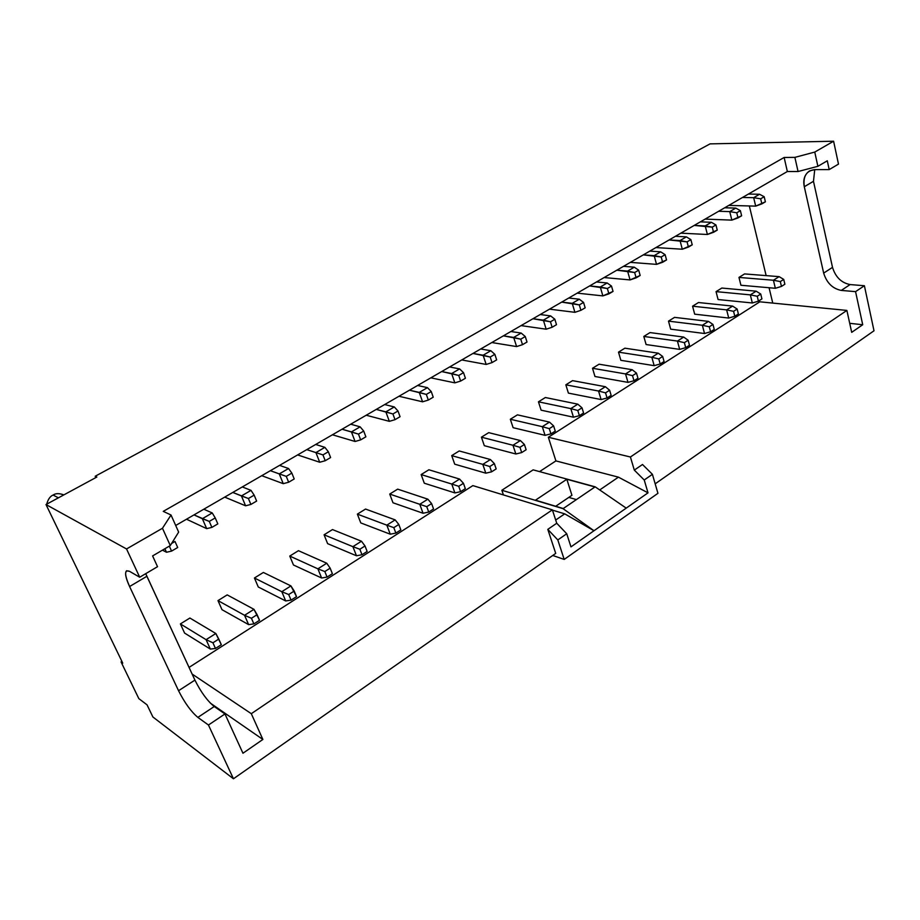 <?xml version="1.0" encoding="UTF-8"?>
<svg xmlns="http://www.w3.org/2000/svg" width="920" height="920" viewBox="0 0 920 920"><rect width="100%" height="100%" fill="white"/><g stroke="black" fill="none" stroke-linecap="round" stroke-linejoin="round"><path stroke-width="1.38" d="M215.487 648.462L221.329 644.724L218.787 639.067L212.934 642.793L215.487 648.462L212.934 642.793L206.08 639.664L215.82 633.5L189.899 618.033L215.82 633.5L206.08 639.664L180.389 623.921L206.08 639.664L210.346 649.083L184.586 633.075L210.346 649.083L206.08 639.664L212.934 642.793L218.787 639.067L215.82 633.5L221.329 644.724L215.487 648.462L210.346 649.083L215.487 648.462M174.995 541.466L171.591 543.455L174.995 541.466L177.698 547.503L174.995 541.466M169.326 546.123L171.568 551.103L177.698 547.503L171.568 551.103L166.486 552.253L162.472 550.137L166.486 552.253L164.887 548.722L166.486 552.253L171.568 551.103L169.326 546.123M253.874 623.898L259.532 620.287L257.105 614.675L251.436 618.274L253.874 623.898L251.436 618.274L244.547 615.296L253.966 609.327L227.194 594.895L253.966 609.327L244.547 615.296L217.982 600.61L244.547 615.296L248.63 624.634L221.996 609.684L248.63 624.634L244.547 615.296L251.436 618.274L257.105 614.675L253.966 609.327L259.532 620.287L253.874 623.898L248.63 624.634L253.874 623.898M291.053 600.127L296.527 596.62L294.204 591.043L288.707 594.538L291.053 600.127L288.707 594.538L281.796 591.698L290.927 585.913L263.361 572.458L290.927 585.913L281.796 591.698L254.426 578.001L281.796 591.698L285.706 600.956L258.279 586.995L285.706 600.956L281.796 591.698L288.707 594.538L294.204 591.043L290.927 585.913L296.527 596.62L291.053 600.127L285.706 600.956L291.053 600.127M327.072 577.082L332.384 573.689L330.153 568.157L324.829 571.55L327.072 577.082L324.829 571.55L317.894 568.836L326.749 563.224L298.448 550.689L326.749 563.224L317.894 568.836L289.765 556.071L317.894 568.836L321.632 578.013L293.468 564.995L321.632 578.013L317.894 568.836L324.829 571.55L330.153 568.157L326.749 563.224L330.153 568.157L332.384 573.689L327.072 577.082L321.632 578.013L327.072 577.082M215.234 517.925L209.277 521.41L211.887 527.39L217.821 523.894L215.234 517.925L217.821 523.894L211.887 527.39L206.689 528.643L186.507 519.213L206.689 528.643L202.342 518.707L212.232 512.946L203.803 509.208L212.232 512.946L215.234 517.925L212.232 512.946L202.342 518.707L193.982 514.889L209.277 521.41L215.234 517.925M206.689 528.643L211.887 527.39L209.277 521.41L202.342 518.707L206.689 528.643M254.161 495.144L248.4 498.513L250.895 504.447L256.634 501.066L254.161 495.144L256.634 501.066L250.895 504.447L245.582 505.793L224.71 497.11L245.582 505.793L241.431 495.949L251.01 490.371L242.293 486.933L251.01 490.371L254.161 495.144L251.01 490.371L241.431 495.949L232.783 492.441L248.4 498.513L254.161 495.144M245.582 505.793L250.895 504.447L248.4 498.513L241.431 495.949L245.582 505.793M291.847 473.098L286.269 476.364L288.65 482.229L294.216 478.963L291.847 473.098L294.216 478.963L288.65 482.229L283.233 483.667L261.728 475.686L283.233 483.667L279.266 473.915L288.535 468.522L279.565 465.37L288.535 468.522L291.847 473.098L288.535 468.522L279.266 473.915L270.353 470.695L286.269 476.364L291.847 473.098M283.233 483.667L288.65 482.229L286.269 476.364L279.266 473.915L283.233 483.667M361.997 554.748L367.137 551.448L365.01 545.974L359.846 549.251L361.997 554.748L359.846 549.251L352.889 546.664L361.468 541.224L332.488 529.575L361.468 541.224L352.889 546.664L324.07 534.796L352.889 546.664L356.466 555.772L327.623 543.651L356.466 555.772L352.889 546.664L359.846 549.251L365.01 545.974L361.468 541.224L365.01 545.974L367.137 551.448L361.997 554.748L356.466 555.772L361.997 554.748M328.348 451.743L322.943 454.905L325.22 460.724L330.602 457.55L328.348 451.743L330.602 457.55L325.22 460.724L319.711 462.242L297.62 454.917L319.711 462.242L315.916 452.582L324.898 447.35L315.675 444.463L324.898 447.35L328.348 451.743L324.898 447.35L315.916 452.582L306.751 449.627L322.943 454.905L328.348 451.743M319.711 462.242L325.22 460.724L322.943 454.905L315.916 452.582L319.711 462.242M395.864 533.082L400.855 529.885L398.808 524.457L393.806 527.643L395.864 533.082L393.806 527.643L386.825 525.159L395.151 519.88L365.55 509.059L395.151 519.88L386.825 525.159L357.374 514.13L386.825 525.159L390.264 534.198L360.778 522.916L390.264 534.198L386.825 525.159L393.806 527.643L398.808 524.457L395.151 519.88L398.808 524.457L400.855 529.885L395.864 533.082L390.264 534.198L395.864 533.082M363.71 431.054L358.478 434.113L360.651 439.886L365.872 436.816L363.71 431.054L365.872 436.816L360.651 439.886L355.062 441.473L332.43 434.78L355.062 441.473L351.428 431.905L360.134 426.834L350.692 424.2L360.134 426.834L363.71 431.054L360.134 426.834L351.428 431.905L342.044 429.214L358.478 434.113L363.71 431.054M355.062 441.473L360.651 439.886L358.478 434.113L351.428 431.905L355.062 441.473M428.72 512.06L433.561 508.955L431.606 503.573L426.753 506.667L428.72 512.06L426.753 506.667L419.761 504.298L427.846 499.169L397.67 489.141L427.846 499.169L419.761 504.298L389.723 494.063L419.761 504.298L423.05 513.256L392.989 502.78L423.05 513.256L419.761 504.298L426.753 506.667L431.606 503.573L427.846 499.169L431.606 503.573L433.561 508.955L428.72 512.06L423.05 513.256L428.72 512.06M397.992 410.998L392.921 413.966L395.002 419.681L400.062 416.702L397.992 410.998L400.062 416.702L395.002 419.681L389.332 421.337L366.195 415.23L389.332 421.337L385.848 411.861L394.3 406.939L384.652 404.558L394.3 406.939L397.992 410.998L394.3 406.939L385.848 411.861L376.257 409.411L392.921 413.966L397.992 410.998M389.332 421.337L395.002 419.681L392.921 413.966L385.848 411.861L389.332 421.337M460.621 491.659L465.324 488.647L463.45 483.299L458.735 486.3L460.621 491.659L458.735 486.3L451.743 484.035L459.586 479.067L428.869 469.775L459.586 479.067L451.743 484.035L421.153 474.57L451.743 484.035L454.894 492.924L424.292 483.207L454.894 492.924L451.743 484.035L458.735 486.3L463.45 483.299L459.586 479.067L463.45 483.299L465.324 488.647L460.621 491.659L454.894 492.924L460.621 491.659M431.25 391.541L426.328 394.416L428.317 400.073L433.228 397.187L431.25 391.541L433.228 397.187L428.317 400.073L422.579 401.81L398.981 396.267L422.579 401.81L419.244 392.414L427.443 387.642L417.611 385.48L427.443 387.642L431.25 391.541L427.443 387.642L419.244 392.414L409.457 390.195L426.328 394.416L431.25 391.541M422.579 401.81L428.317 400.073L426.328 394.416L419.244 392.414L422.579 401.81M491.591 471.834L496.167 468.912L494.362 463.611L489.785 466.532L491.591 471.834L489.785 466.532L482.793 464.37L490.417 459.54L459.218 450.961L490.417 459.54L482.793 464.37L451.709 455.618L482.793 464.37L485.806 473.179L454.721 464.186L485.806 473.179L482.793 464.37L489.785 466.532L494.362 463.611L490.417 459.54L494.362 463.611L496.167 468.912L491.591 471.834L485.806 473.179L491.591 471.834M463.519 372.657L458.735 375.452L460.644 381.064L465.416 378.258L463.519 372.657L465.416 378.258L460.644 381.064L454.848 382.858L430.824 377.832L454.848 382.858L451.651 373.543L459.609 368.909L449.604 366.965L459.609 368.909L463.519 372.657L459.609 368.909L451.651 373.543L441.692 371.542L458.735 375.452L463.519 372.657M454.848 382.858L460.644 381.064L458.735 375.452L451.651 373.543L454.848 382.858M521.697 452.582L526.136 449.742L524.411 444.486L519.961 447.327L521.697 452.582L519.961 447.327L512.957 445.257L520.375 440.553L488.716 432.653L520.375 440.553L512.957 445.257L481.424 437.184L512.957 445.257L515.856 453.985L484.311 445.683L515.856 453.985L512.957 445.257L519.961 447.327L524.411 444.486L520.375 440.553L524.411 444.486L526.136 449.742L521.697 452.582L515.856 453.985L521.697 452.582M494.845 354.327L490.199 357.041L492.027 362.606L496.662 359.881L494.845 354.327L496.662 359.881L492.027 362.606L486.174 364.447L461.759 359.938L486.174 364.447L483.115 355.223L490.831 350.727L480.677 348.99L490.831 350.727L494.845 354.327L490.831 350.727L483.115 355.223L472.995 353.441L490.199 357.041L494.845 354.327M486.174 364.447L492.027 362.606L490.199 357.041L483.115 355.223L486.174 364.447M550.942 433.872L555.266 431.112L553.61 425.902L549.286 428.651L550.942 433.872L549.286 428.651L542.283 426.673L549.493 422.107L517.431 414.851L549.493 422.107L542.283 426.673L510.324 419.255L542.283 426.673L545.066 435.332L513.107 427.685L545.066 435.332L542.283 426.673L549.286 428.651L553.61 425.902L549.493 422.107L553.61 425.902L555.266 431.112L550.942 433.872L545.066 435.332L550.942 433.872M525.262 336.524L520.754 339.169L522.514 344.678L527.01 342.033L525.262 336.524L527.01 342.033L522.514 344.678L516.603 346.575L491.832 342.539L516.603 346.575L513.67 337.433L521.168 333.063L510.864 331.522L521.168 333.063L525.262 336.524L521.168 333.063L513.67 337.433L503.401 335.834L520.754 339.169L525.262 336.524M516.603 346.575L522.514 344.678L520.754 339.169L513.67 337.433L516.603 346.575M579.393 415.679L583.591 412.988L582.003 407.824L577.794 410.504L579.393 415.679L577.794 410.504L570.803 408.606L577.806 404.167L545.365 397.52L577.806 404.167L570.803 408.606L538.453 401.81L570.803 408.606L573.471 417.197L541.121 410.171L573.471 417.197L570.803 408.606L577.794 410.504L582.003 407.824L577.806 404.167L582.003 407.824L583.591 412.988L579.393 415.679L573.471 417.197L579.393 415.679M554.829 319.228L550.447 321.793L552.126 327.255L556.496 324.679L554.829 319.228L556.496 324.679L552.126 327.255L546.169 329.199L521.065 325.611L546.169 329.199L543.352 320.148L550.643 315.905L540.212 314.536L550.643 315.905L554.829 319.228L550.643 315.905L543.352 320.148L532.944 318.734L550.447 321.793L554.829 319.228M546.169 329.199L552.126 327.255L550.447 321.793L543.352 320.148L546.169 329.199M607.062 397.98L611.144 395.358L609.626 390.241L605.532 392.84L607.062 397.98L605.532 392.84L598.54 391.034L605.36 386.71L572.573 380.638L605.36 386.71L598.54 391.034L565.834 384.813L598.54 391.034L601.105 399.556L568.399 393.116L601.105 399.556L598.54 391.034L605.532 392.84L609.626 390.241L605.36 386.71L609.626 390.241L611.144 395.358L607.062 397.98L601.105 399.556L607.062 397.98M583.556 302.427L579.301 304.911L580.911 310.316L585.166 307.82L583.556 302.427L585.166 307.82L580.911 310.316L574.908 312.317L549.504 309.154L574.908 312.317L572.217 303.335L579.301 299.207L568.744 298.022L579.301 299.207L583.556 302.427L579.301 299.207L572.217 303.335L561.683 302.105L579.301 304.911L583.556 302.427M574.908 312.317L580.911 310.316L579.301 304.911L572.217 303.335L574.908 312.317M633.983 380.753L637.962 378.212L636.502 373.129L632.511 375.659L633.983 380.753L632.511 375.659L625.543 373.934L632.178 369.725L599.069 364.205L632.178 369.725L625.543 373.934L592.503 368.276L625.543 373.934L627.992 382.375L594.976 376.498L627.992 382.375L625.543 373.934L632.511 375.659L636.502 373.129L632.178 369.725L636.502 373.129L637.962 378.212L633.983 380.753L627.992 382.375L633.983 380.753M611.501 286.074L607.361 288.5L608.902 293.859L613.042 291.421L611.501 286.074L613.042 291.421L602.865 295.895L577.185 293.135L602.865 295.895L600.277 286.994L607.177 282.98L596.505 281.957L607.177 282.98L611.501 286.074L607.177 282.98L600.277 286.994L589.639 285.936L607.361 288.5L611.501 286.074M602.865 295.895L608.902 293.859L607.361 288.5L600.277 286.994L602.865 295.895M660.192 363.986L664.067 361.514L662.664 356.466L658.789 358.938L660.192 363.986L658.789 358.938L651.82 357.282L658.283 353.188L624.875 348.185L658.283 353.188L651.82 357.282L618.493 352.153L651.82 357.282L654.178 365.666L620.862 360.318L654.178 365.666L651.82 357.282L658.789 358.938L662.664 356.466L658.283 353.188L662.664 356.466L664.067 361.514L660.192 363.986L654.178 365.666L660.192 363.986M638.675 270.169L634.65 272.527L636.134 277.84L640.159 275.471L638.675 270.169L640.159 275.471L630.062 279.921L604.13 277.552L630.062 279.921L627.578 271.101L634.294 267.191L623.519 266.328L634.294 267.191L638.675 270.169L634.294 267.191L627.578 271.101L616.837 270.192L634.65 272.527L638.675 270.169M630.062 279.921L636.134 277.84L634.65 272.527L627.578 271.101L630.062 279.921M685.722 347.656L689.494 345.241L688.148 340.25L684.365 342.654L685.722 347.656L684.365 342.654L677.419 341.067L683.709 337.077L650.037 332.58L683.709 337.077L677.419 341.067L643.804 336.444L677.419 341.067L679.673 349.381L646.093 344.54L679.673 349.381L677.419 341.067L684.365 342.654L688.148 340.25L683.709 337.077L688.148 340.25L689.494 345.241L685.722 347.656L679.673 349.381L685.722 347.656M665.125 254.69L661.204 256.99L662.63 262.257L666.54 259.946L665.125 254.69L666.54 259.946L656.535 264.373L630.372 262.361L656.535 264.373L654.154 255.633L660.686 251.827L649.819 251.114L660.686 251.827L665.125 254.69L660.686 251.827L654.154 255.633L643.31 254.874L661.204 256.99L665.125 254.69M656.535 264.373L662.63 262.257L661.204 256.99L654.154 255.633L656.535 264.373M710.585 331.752L714.254 329.406L712.966 324.449L709.285 326.796L710.585 331.752L709.285 326.796L702.351 325.266L708.481 321.391L674.567 317.365L708.481 321.391L702.351 325.266L668.495 321.137L702.351 325.266L704.524 333.511L670.692 329.164L704.524 333.511L702.351 325.266L709.285 326.796L712.966 324.449L708.481 321.391L712.966 324.449L714.254 329.406L710.585 331.752L704.524 333.511L710.585 331.752M690.874 239.625L687.056 241.868L688.424 247.077L692.231 244.835L690.874 239.625L692.231 244.835L682.306 249.228L655.925 247.572L682.306 249.228L680.018 240.568L686.377 236.865L675.429 236.29L686.377 236.865L690.874 239.625L686.377 236.865L680.018 240.568L669.081 239.959L687.056 241.868L690.874 239.625M682.306 249.228L688.424 247.077L687.056 241.868L680.018 240.568L682.306 249.228M734.815 316.25L738.392 313.961L737.15 309.051L733.562 311.328L734.815 316.25L733.562 311.328L726.639 309.879L732.619 306.096L698.487 302.53L732.619 306.096L726.639 309.879L692.564 306.199L726.639 309.879L728.732 318.055L694.681 314.168L728.732 318.055L726.639 309.879L733.562 311.328L737.15 309.051L732.619 306.096L737.15 309.051L738.392 313.961L734.815 316.25L728.732 318.055L734.815 316.25M715.956 224.963L712.241 227.136L713.54 232.3L717.255 230.115L715.956 224.963L717.255 230.115L707.399 234.485L680.834 233.162L707.399 234.485L705.203 225.906L711.401 222.295L700.373 221.846L711.401 222.295L715.956 224.963L711.401 222.295L705.203 225.906L694.197 225.423L712.241 227.136L715.956 224.963M707.399 234.485L713.54 232.3L712.241 227.136L705.203 225.906L707.399 234.485M758.425 301.15L761.921 298.908L760.736 294.032L757.229 296.263L758.425 301.15L757.229 296.263L750.329 294.872L756.159 291.18L721.832 288.052L756.159 291.18L750.329 294.872L716.047 291.628L750.329 294.872L752.33 302.979L718.083 299.541L752.33 302.979L750.329 294.872L757.229 296.263L760.736 294.032L756.159 291.18L760.736 294.032L761.921 298.908L758.425 301.15L752.33 302.979L758.425 301.15M740.381 210.668L736.759 212.784L738.012 217.913L741.635 215.786L740.381 210.668L741.635 215.786L731.848 220.121L705.122 219.109L731.848 220.121L729.744 211.611L735.781 208.092L724.695 207.782L735.781 208.092L740.381 210.668L735.781 208.092L729.744 211.611L718.669 211.266L729.744 211.611L736.759 212.784L740.381 210.668M731.848 220.121L738.012 217.913L736.759 212.784L729.744 211.611L731.848 220.121M781.459 286.419L784.863 284.234L783.725 279.404L780.309 281.577L781.459 286.419L780.309 281.577L773.421 280.243L779.113 276.644L744.602 273.918L779.113 276.644L773.421 280.243L738.967 277.414L773.421 280.243L775.353 288.282L740.922 285.257L775.353 288.282L773.421 280.243L780.309 281.577L783.725 279.404L779.113 276.644L783.725 279.404L784.863 284.234L781.459 286.419L775.353 288.282L781.459 286.419M764.186 196.73L760.656 198.8L761.863 203.883L765.394 201.814L764.186 196.73L765.394 201.814L755.688 206.126L728.789 205.401L755.688 206.126L753.664 197.685L759.552 194.258L748.397 194.062L759.552 194.258L764.186 196.73L759.552 194.258L753.664 197.685L742.52 197.466L753.664 197.685L760.656 198.8L764.186 196.73M755.688 206.126L761.863 203.883L760.656 198.8L753.664 197.685L755.688 206.126M122.751 663.147L46 504.551L96.853 477.031L46 504.551L126.546 548.964L162.472 528.252L171.028 515.016L163.265 511.359L784.139 157.469L794.88 157.366L814.763 152.076L833.6 141.22L710.056 143.876L95.185 476.249L710.056 143.876L833.6 141.22L814.763 152.076L817.88 166.313L827.298 160.793L829.196 169.59L838.488 164.105L833.6 141.22L838.488 164.105L829.196 169.59L827.298 160.793L817.88 166.313L798.065 171.522L787.347 171.522L175.697 525.481L787.347 171.522L784.139 157.469L163.265 511.359L171.028 515.016L162.472 528.252L126.546 548.964L46 504.551L122.751 663.147L121.06 661.928L121.9 661.399L121.06 661.928L122.751 663.147M189.048 667.402L472.868 485.61L189.048 667.402M503.435 494.937L501.848 490.256L533.151 469.855L501.848 490.256L563.051 508.668L535.486 500.169L566.835 479.262L595.171 486.829L533.151 469.855L595.171 486.829L626.221 508.127L570.975 546.871L566.731 533.749L557.808 539.936L564.19 559.429L552.747 555.473L564.19 559.429L657.938 493.315L564.19 559.429L557.808 539.936L547.803 529.368L556.738 523.25L566.731 533.749L570.975 546.871L593.998 530.736L563.051 508.668L501.848 490.256L503.435 494.937M539.545 471.615L555.91 460.909L548.343 437.264L759.828 301.806L548.343 437.264L555.91 460.909L618.435 477.158L648.002 492.844L626.221 508.127L648.002 492.844L644.23 479.998L648.002 492.844L618.435 477.158L555.91 460.909L539.545 471.615M772.765 303.094L769.062 287.73L772.765 303.094M766.141 275.62L749.34 205.953L766.141 275.62M718.083 299.541L716.047 291.628L721.832 288.052L716.047 291.628L718.083 299.541M670.692 329.164L668.495 321.137L674.567 317.365L668.495 321.137L670.692 329.164M620.862 360.318L618.493 352.153L624.875 348.185L618.493 352.153L620.862 360.318M568.399 393.116L565.834 384.813L572.573 380.638L565.834 384.813L568.399 393.116M513.107 427.685L510.324 419.255L517.431 414.851L510.324 419.255L513.107 427.685M454.721 464.186L451.709 455.618L459.218 450.961L451.709 455.618L454.721 464.186M392.989 502.78L389.723 494.063L397.67 489.141L389.723 494.063L392.989 502.78M327.623 543.651L324.07 534.796L332.488 529.575L324.07 534.796L327.623 543.651M258.279 586.995L254.426 578.001L263.361 572.458L254.426 578.001L258.279 586.995M184.586 633.075L180.389 623.921L189.899 618.033L180.389 623.921L184.586 633.075M221.996 609.684L217.982 600.61L227.194 594.895L217.982 600.61L221.996 609.684M293.468 564.995L289.765 556.071L298.448 550.689L289.765 556.071L293.468 564.995M360.778 522.916L357.374 514.13L365.55 509.059L357.374 514.13L360.778 522.916M424.292 483.207L421.153 474.57L428.869 469.775L421.153 474.57L424.292 483.207M484.311 445.683L481.424 437.184L488.716 432.653L481.424 437.184L484.311 445.683M541.121 410.171L538.453 401.81L545.365 397.52L538.453 401.81L541.121 410.171M594.976 376.498L592.503 368.276L599.069 364.205L592.503 368.276L594.976 376.498M646.093 344.54L643.804 336.444L650.037 332.58L643.804 336.444L646.093 344.54M694.681 314.168L692.564 306.199L698.487 302.53L692.564 306.199L694.681 314.168M740.922 285.257L738.967 277.414L744.602 273.918L738.967 277.414L740.922 285.257M95.806 477.595L95.185 476.249L96.853 477.031L95.185 476.249L95.806 477.595M555.714 553.391L233.45 778.78L152.904 716.99L233.45 778.78L208.449 725.018L197.869 717.393C191.072 711.654 184.632 702.765 178.549 690.724L129.593 586.523C124.315 574.379 124.315 569.319 129.605 571.366L139.702 577.231L126.546 548.964L139.702 577.231L157.527 566.685L152.605 555.922L157.527 566.685L139.702 577.231L129.605 571.366L126.569 570.768C124.66 572.792 125.672 578.047 129.593 586.523L146.889 576.288L194.925 680.11C200.916 692.116 207.356 700.913 214.245 706.525L224.963 713.954L242.96 753.238L262.878 739.461L251.298 713.69L192.119 674.049L251.298 713.69L552.368 509.852L472.868 485.61L552.368 509.852L556.738 523.25L552.368 509.852L251.298 713.69L262.878 739.461L210.358 703.133L262.878 739.461L242.96 753.238L224.963 713.954L214.245 706.525C207.356 700.913 200.916 692.116 194.925 680.11L145.728 573.666L146.889 576.288L129.593 586.523L178.549 690.724L194.925 680.11L178.549 690.724C184.632 702.765 191.072 711.654 197.869 717.393L214.245 706.525L197.869 717.393L208.449 725.018L224.963 713.954L208.449 725.018L233.45 778.78L555.714 553.391L547.803 529.368L555.714 553.391M874 330.786L655.178 483.828L874 330.786L864.397 285.729L874 330.786M571.929 495.293L555.714 506.253L571.929 495.293L566.835 479.262L571.929 495.293M576.391 499.594L568.813 497.398L576.391 499.594M814.74 169.613L813.475 181.297L832.508 267.375C835.532 277.115 841.386 282.854 850.091 284.567L864.397 285.729L855.565 291.64L862.718 324.737L851.701 332.35L846.883 310.431L630.418 456.998L634.306 470.108L642.505 464.496L652.406 474.317L644.23 479.998L634.306 470.108L630.418 456.998L548.343 437.264L630.418 456.998L846.883 310.431L759.828 301.806L846.883 310.431L851.701 332.35L862.718 324.737L849.723 323.322L862.718 324.737L855.565 291.64L841.282 290.421C832.588 288.661 826.712 282.888 823.664 273.102L804.298 186.737C802.872 176.479 806.334 170.763 814.683 169.613L829.196 169.59L814.683 169.613L809.496 170.936C804.574 174.466 802.838 179.733 804.298 186.737L813.475 181.297L814.74 169.613M138.839 698.636L121.06 661.928L138.839 698.636L147.039 704.835L152.904 716.99L147.039 704.835L138.839 698.636M657.938 493.315L652.406 474.317L657.938 493.315M855.565 291.64L864.397 285.729L850.091 284.567L841.282 290.421L855.565 291.64M555.68 520.03L564.719 513.854L552.448 510.117L564.719 513.854L593.998 530.736L564.719 513.854L555.68 520.03M599.713 489.946L618.435 477.158L599.713 489.946M178.652 532.093L170.28 545.572L152.605 555.922L170.28 545.572L162.472 528.252L170.28 545.572L178.652 532.093L171.028 515.016L178.652 532.093M832.508 267.375L813.475 181.297L804.298 186.737L823.664 273.102L832.508 267.375L823.664 273.102C826.712 282.888 832.588 288.661 841.282 290.421L850.091 284.567C841.386 282.854 835.532 277.115 832.508 267.375M652.406 474.317L642.505 464.496L634.306 470.108L644.23 479.998L652.406 474.317M547.803 529.368L557.808 539.936L566.731 533.749L556.738 523.25L547.803 529.368M593.998 530.736L626.221 508.127L595.171 486.829L563.051 508.668L593.998 530.736M594.964 486.967L566.835 479.262L535.486 500.169L563.259 508.53L594.964 486.967M817.88 166.313L814.763 152.076L794.88 157.366L798.065 171.522L817.88 166.313M798.065 171.522L794.88 157.366L784.139 157.469L787.347 171.522L798.065 171.522M53.118 495.041C50.209 496.19 48.07 499.238 46.69 504.183C48.07 499.238 50.209 496.19 53.118 495.041L58.397 497.846L53.118 495.041C55.706 493.235 59.271 493.189 63.802 494.925L63.537 494.776C59.11 493.212 55.637 493.292 53.118 495.041M46.598 505.781L50.37 513.59L46.598 505.781"/></g></svg>
